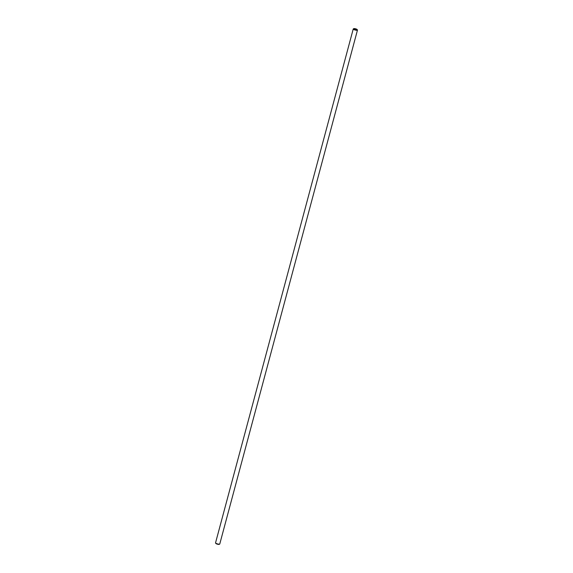 <?xml version="1.0" encoding="UTF-8"?>
<svg xmlns="http://www.w3.org/2000/svg" width="573" height="573" viewBox="0 0 573 573"><rect width="100%" height="100%" fill="white"/><g stroke="black" fill="none" stroke-linecap="round" stroke-linejoin="round"><path stroke-width="0.86" d="M215.57 542.989L215.856 543.455A1.776 0.401 15 0 0 217.446 544.2A1.776 0.401 15 0 0 219.201 544.35L219.681 544.085A2.185 0.494 -165 0 1 217.532 543.906A2.185 0.494 -165 0 1 215.57 542.989A2.185 0.494 -165 0 1 215.541 542.86L353.233 29.008A2.185 0.494 15 0 0 355.217 30.047A2.185 0.494 15 0 0 357.459 30.14A2.185 0.494 15 0 0 357.43 30.011L357.144 29.545A1.776 0.401 -165 0 1 355.346 29.574A1.776 0.401 -165 0 1 353.799 28.65A1.776 0.401 -165 0 1 356.098 28.965A1.776 0.401 -165 0 1 357.144 29.545M357.459 30.14L219.767 543.992A2.185 0.494 -165 0 1 219.681 544.085M353.799 28.65L353.319 28.915A2.185 0.494 15 0 0 353.233 29.008"/></g></svg>
